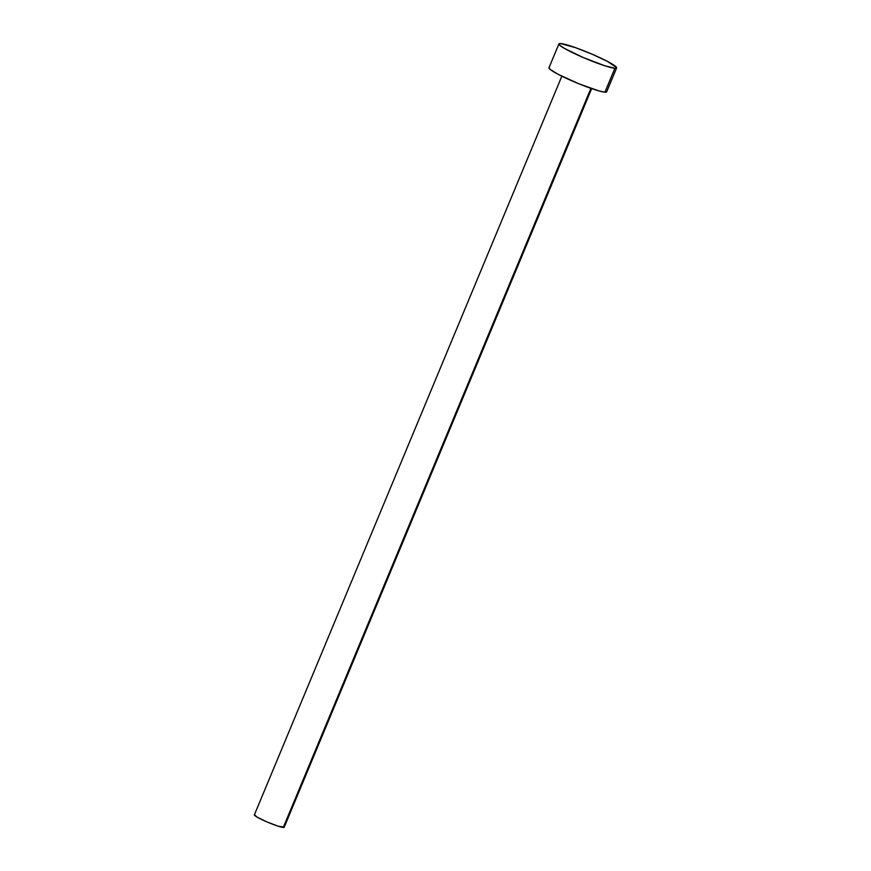 <?xml version="1.0" encoding="UTF-8"?>
<svg xmlns="http://www.w3.org/2000/svg" width="871" height="871" viewBox="0 0 871 871"><rect width="100%" height="100%" fill="white"/><g stroke="black" fill="none" stroke-linecap="round" stroke-linejoin="round"><path stroke-width="1.31" d="M561.849 76.202L254.365 814.864A16.146 1.688 22.6 0 0 266.341 821.647A16.146 1.688 22.6 0 0 283.282 827.45L590.93 88.352L283.282 827.45A16.146 1.688 22.6 0 0 284.186 827.265L591.659 88.602M558.932 43.898L548.97 67.807A31.247 3.266 22.6 0 0 572.149 80.949A31.247 3.266 22.6 0 0 604.931 92.174L614.882 68.265L604.931 92.174A31.247 3.266 22.6 0 0 606.673 91.825L616.635 67.916A31.247 3.266 -157.4 0 1 614.882 68.265A31.247 3.266 -157.4 0 1 582.1 57.04A31.247 3.266 -157.4 0 1 558.932 43.898A31.247 3.266 -157.4 0 1 560.674 43.55A31.247 3.266 -157.4 0 1 593.456 54.775A31.247 3.266 -157.4 0 1 616.635 67.916M606.684 91.531L604.931 92.174L599.052 90.943L578.986 83.834L558.246 74.373L549.753 69.114L549.296 67.546M560.674 43.55L575.666 47.72L592.269 54.263L607.359 61.351L616.635 67.622L614.882 68.265L604.779 65.75L583.287 57.551L564.43 48.395L559.705 45.205L558.921 44.192L560.674 43.55M284.186 827.112L278.056 826.154L266.951 821.919L257.217 817.183L254.539 814.723"/></g></svg>
